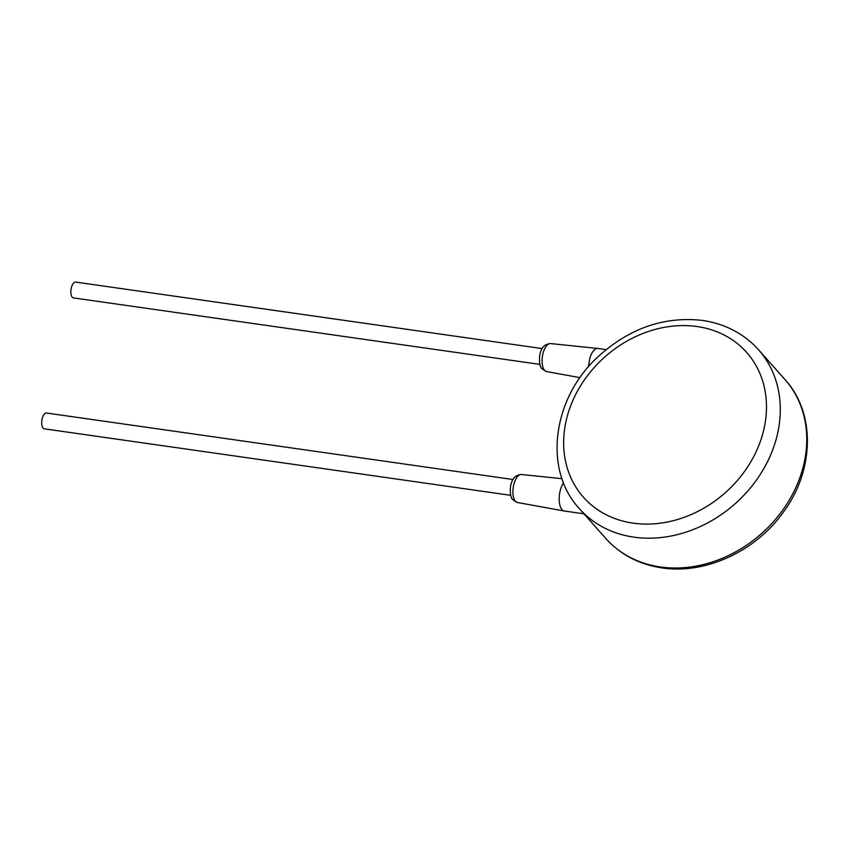 <?xml version="1.0" encoding="UTF-8"?>
<svg xmlns="http://www.w3.org/2000/svg" width="850" height="850" viewBox="0 0 850 850"><rect width="100%" height="100%" fill="white"/><g stroke="black" fill="none" stroke-linecap="round" stroke-linejoin="round"><path stroke-width="1.27" d="M583.939 513.814L564.421 511.031A15.969 7.236 -81.9 0 1 564.294 511.009A15.969 7.236 -81.9 0 1 560.798 488.601A15.969 7.236 -81.9 0 1 563.539 482.821M539.952 364.395L73.461 297.904A7.979 3.623 -81.9 0 1 71.655 286.684A7.979 3.623 -81.9 0 1 75.714 282.094L542.204 348.596M510.797 495.327L44.317 428.825A7.979 3.623 -81.9 0 1 42.5 417.616A7.979 3.623 -81.9 0 1 46.569 413.026L513.049 479.517M588.338 366.945L589.942 357.68A15.969 7.236 -81.9 0 1 597.954 348.479A15.969 7.236 -81.9 0 1 598.081 348.5L606.093 349.637M633.122 523.143A109.098 90.759 -41.6 0 0 761.324 438.558A109.098 90.759 -41.6 0 0 697 326.527A109.098 90.759 -41.6 0 0 568.799 411.113A109.098 90.759 -41.6 0 0 633.122 523.143M633.919 537.147A119.733 99.62 -41.6 0 0 759.093 476.234A119.733 99.62 -41.6 0 0 758.529 349.764C743.909 333.614 725.209 323.829 702.419 320.408C663.924 316.126 628.979 328.387 597.561 357.202C552.224 398.99 543.246 470.082 579.434 508.736A119.733 99.62 -41.6 0 0 633.919 537.147M758.529 349.764L784.986 379.578A119.733 99.62 138.4 0 1 785.549 506.037A119.733 99.62 138.4 0 1 660.386 566.961A119.733 99.62 138.4 0 1 605.891 538.549L579.434 508.736M564.294 511.009L517.448 502.499A14.142 6.418 -81.9 0 1 514.346 482.641A14.142 6.418 -81.9 0 1 521.443 474.491L562.02 478.699M550.598 343.57C545.126 344.038 541.779 346.938 540.558 352.304C539.102 354.62 539.102 365.245 540.781 366.764C540.388 367.699 542.332 369.304 546.603 371.567A14.142 6.418 -81.9 0 1 543.501 351.719A14.142 6.418 -81.9 0 1 550.598 343.57L597.954 348.479M517.448 502.499C513.177 500.236 511.243 498.631 511.636 497.686C509.957 496.177 509.957 485.552 511.402 483.225C512.624 477.87 515.971 474.959 521.443 474.491M546.603 371.567L580.008 377.644M784.986 379.578C815.979 413.174 814.513 471.463 782.393 513.464C754.566 551.862 704.724 574.547 662.001 567.906C639.211 564.485 620.511 554.699 605.891 538.549"/></g></svg>
